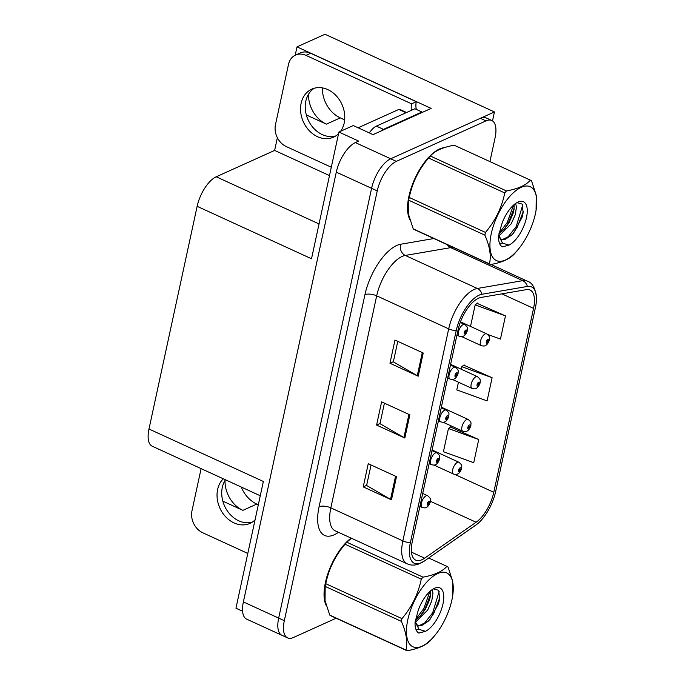 <?xml version="1.0" encoding="UTF-8"?>
<svg xmlns="http://www.w3.org/2000/svg" width="685" height="685" viewBox="0 0 685 685"><rect width="100%" height="100%" fill="white"/><g stroke="black" fill="none" stroke-linecap="round" stroke-linejoin="round"><path stroke-width="1.03" d="M258.322 504.776L256.789 504.074A27.657 22.203 65.7 0 1 241.291 487.052M222.831 501.155L242.892 510.351A27.657 22.203 65.7 0 1 225.031 480.416M295.209 55.228L297.016 46.88L431.165 108.393L373.042 134.62L353.272 125.56L338.904 132.042L358.675 141.11L355.387 142.591A25.927 11.362 114.6 0 0 336.292 172.132L243.372 601.918A25.927 11.362 114.6 0 0 246.651 619.129L281.946 635.312A25.927 11.362 114.6 0 1 278.675 618.101A25.927 11.362 114.6 0 0 281.946 635.312L287.597 637.898A25.927 11.362 114.6 0 0 293.394 637.521L336.147 618.221M260.266 495.777A26.355 21.166 -114.3 0 0 260.257 495.752L152.258 446.226A25.927 11.362 -65.4 0 1 148.979 429.015L197.134 206.322L311.512 258.767L338.904 132.042M242.584 611.226L235.957 608.194L263.357 481.469L148.979 429.015M489.921 161.591L495.084 137.719A25.927 11.362 114.6 0 0 491.804 120.509A25.927 11.362 114.6 0 0 486.007 120.894L396.341 161.369A25.927 11.362 114.6 0 0 377.247 190.901L371.595 188.315L278.675 618.101L371.595 188.315A25.927 11.362 114.6 0 1 390.69 158.774A25.927 11.362 114.6 0 0 371.595 188.315L336.292 172.132M297.016 46.88L324.998 34.25L494.45 111.946L390.69 158.774L480.365 118.308A25.927 11.362 114.6 0 1 486.153 117.923L491.804 120.509M344.675 119.884L340.291 117.871A27.657 22.203 65.7 0 1 322.429 87.903M492.506 120.911L494.45 111.946M197.134 206.322A25.927 11.362 -65.4 0 1 216.229 176.781L274.634 150.426L329.494 175.583M274.634 150.426L277.374 137.719M308.533 94.213A27.657 22.203 -114.3 0 0 326.394 124.139L340.291 117.871M306.332 114.943L326.394 124.139M444.18 147.686A41.477 18.187 114.6 0 0 439.47 149.013A41.477 18.187 114.6 0 0 413.808 181.054A41.477 18.187 114.6 0 0 409.716 219.268M421.934 559.731A27.657 12.124 -65.4 0 1 415.752 560.142A27.657 12.124 -65.4 0 1 412.259 541.784L458.102 329.75A27.657 12.124 -65.4 0 1 480.998 297.444L526.405 289.635A27.657 12.124 -65.4 0 1 530.062 290.029A27.657 12.124 -65.4 0 1 533.555 308.387L493.791 492.301A27.657 12.124 -65.4 0 1 476.109 522.253L424.623 558.181A27.657 12.124 -65.4 0 1 421.934 559.731M421.266 562.822A31.108 13.64 114.6 0 0 424.289 561.075L475.784 525.147A31.108 13.64 114.6 0 0 476.983 524.256A31.108 13.64 114.6 0 0 495.675 491.453L535.43 307.539A31.108 13.64 114.6 0 0 536.449 297.384A31.108 13.64 114.6 0 0 527.39 286.45L481.983 294.25A31.108 13.64 114.6 0 0 456.219 330.598L410.375 542.631A31.108 13.64 114.6 0 0 421.266 562.822M423.219 353.015L394.971 340.068L389.962 363.247L418.201 376.202L423.219 353.015M397.779 341.353L393.344 361.851L417.276 375.722A6.91 2.791 12.2 0 0 418.201 376.202M393.378 361.706L389.962 363.247M396.487 476.649L368.247 463.702L363.23 486.881L391.469 499.836L396.487 476.649M371.047 464.987L366.612 485.485L390.553 499.356A6.91 2.791 12.2 0 0 391.469 499.836M366.646 485.348L363.23 486.881M409.853 414.836L381.613 401.881L376.596 425.068L404.835 438.015L409.853 414.836M384.413 403.165L379.978 423.673L403.919 437.544A6.91 2.791 12.2 0 0 404.835 438.015M380.012 423.527L376.596 425.068M351.14 538.119A41.477 18.187 114.6 0 0 328.723 571.247A41.477 18.187 114.6 0 0 326.214 605.471M377.247 190.901L284.318 620.696A25.927 11.362 114.6 0 0 287.597 637.898M478.738 439.53L448.444 428.527L443.426 451.715L473.729 462.709L478.738 439.53L450.405 426.995M487.626 334.417L500.461 339.075L505.47 315.896L477.137 303.361M458.453 382.204L456.792 389.893L487.095 400.896L492.104 377.709L463.771 365.182M492.104 377.709L461.81 366.715L461.262 369.232M461.81 366.715L464.147 364.891M448.444 428.527L450.781 426.712M505.47 315.896L475.176 304.893L470.518 326.42M475.176 304.893L477.513 303.07M461.716 336.643L481.255 345.608A6.482 2.843 -65.4 0 1 480.827 339.923A6.482 2.843 -65.4 0 1 485.211 333.92A6.482 2.843 -65.4 0 1 486.658 333.826C490.648 337.225 489.27 337.362 489.398 339.923A4.324 1.892 -169.1 0 1 488.679 340.719A2.158 0.95 114.6 0 0 487.908 339.4A2.158 0.95 114.6 0 0 486.316 341.866A2.158 0.95 114.6 0 0 487.069 343.271A2.158 0.95 114.6 0 0 488.645 340.89L487.129 342.123L487.66 340.565L487.968 341.087L488.679 340.719M487.326 340.873L487.951 341.156M488.645 340.89A4.324 1.593 13.5 0 0 489.313 340.282A4.324 1.593 13.5 0 0 489.33 340.111M487.369 340.813L487.968 341.087M456.921 335.188L459.224 336.241A6.482 2.843 -65.4 0 1 458.787 330.555A6.482 2.843 -65.4 0 1 463.171 324.553A6.482 2.843 -65.4 0 1 464.627 324.459C468.608 327.858 467.23 327.995 467.358 330.547A4.324 1.892 -169.1 0 1 466.639 331.352A2.158 0.95 114.6 0 0 465.868 330.033A2.158 0.95 114.6 0 0 464.276 332.499A2.158 0.95 114.6 0 0 465.038 333.903A2.158 0.95 114.6 0 0 466.605 331.523L465.089 332.756L465.62 331.197L465.928 331.72L466.639 331.352M465.286 331.497L465.911 331.788M466.605 331.523A4.324 1.593 13.5 0 0 467.281 330.915A4.324 1.593 13.5 0 0 467.29 330.744M465.329 331.446L465.928 331.72M452.46 379.456L471.999 388.421A6.482 2.843 -65.4 0 1 471.571 382.735A6.482 2.843 -65.4 0 1 475.955 376.733A6.482 2.843 -65.4 0 1 477.402 376.639C481.392 380.029 480.014 380.175 480.142 382.727A4.324 1.892 -169.1 0 1 479.423 383.531A2.158 0.95 114.6 0 0 478.652 382.213A2.158 0.95 114.6 0 0 477.06 384.679A2.158 0.95 114.6 0 0 477.813 386.075A2.158 0.95 114.6 0 0 479.389 383.703L477.873 384.927L478.404 383.369L478.712 383.9L479.423 383.531M478.07 383.677L478.695 383.968M479.389 383.703A4.324 1.593 13.5 0 0 480.065 383.086A4.324 1.593 13.5 0 0 480.074 382.924M478.113 383.626L478.712 383.9M443.204 422.26L462.752 431.225A6.482 2.843 -65.4 0 1 462.315 425.539A6.482 2.843 -65.4 0 1 466.699 419.537A6.482 2.843 -65.4 0 1 468.155 419.443C472.136 422.842 470.758 422.979 470.886 425.539A4.324 1.892 -169.1 0 1 470.167 426.344A2.158 0.95 114.6 0 0 469.396 425.025A2.158 0.95 114.6 0 0 467.804 427.483A2.158 0.95 114.6 0 0 468.566 428.887A2.158 0.95 114.6 0 0 470.133 426.507L468.617 427.74L469.148 426.181L469.456 426.712L470.167 426.344M468.814 426.49L469.439 426.772M470.133 426.507A4.324 1.593 13.5 0 0 470.809 425.899A4.324 1.593 13.5 0 0 470.818 425.727M468.857 426.43L469.456 426.712M433.947 465.072L453.496 474.037A6.482 2.843 -65.4 0 1 453.059 468.352A6.482 2.843 -65.4 0 1 457.443 462.349A6.482 2.843 -65.4 0 1 458.899 462.255C462.88 465.654 461.502 465.791 461.63 468.343A4.324 1.892 -169.1 0 1 460.911 469.148A2.158 0.95 114.6 0 0 460.14 467.829A2.158 0.95 114.6 0 0 458.548 470.295A2.158 0.95 114.6 0 0 459.31 471.691A2.158 0.95 114.6 0 0 460.877 469.319L459.361 470.552L459.892 468.994L460.2 469.516L460.911 469.148M459.558 469.293L460.183 469.585M460.877 469.319A4.324 1.593 13.5 0 0 461.553 468.703A4.324 1.593 13.5 0 0 461.562 468.54M459.601 469.242L460.2 469.516M447.665 378L449.968 379.045A6.482 2.843 -65.4 0 1 449.531 373.368A6.482 2.843 -65.4 0 1 453.915 367.365A6.482 2.843 -65.4 0 1 455.371 367.263C459.352 370.662 457.974 370.799 458.102 373.359A4.324 1.892 -169.1 0 1 457.383 374.164A2.158 0.95 114.6 0 0 456.612 372.845A2.158 0.95 114.6 0 0 455.02 375.303A2.158 0.95 114.6 0 0 455.782 376.707A2.158 0.95 114.6 0 0 457.349 374.335L455.833 375.56L456.364 374.001L456.672 374.532L457.383 374.164M456.03 374.31L456.655 374.601M457.349 374.335A4.324 1.593 13.5 0 0 458.025 373.719A4.324 1.593 13.5 0 0 458.034 373.556M456.073 374.258L456.672 374.532M438.409 420.804L440.712 421.857A6.482 2.843 -65.4 0 1 440.275 416.172A6.482 2.843 -65.4 0 1 444.668 410.169A6.482 2.843 -65.4 0 1 446.115 410.075C450.096 413.475 448.718 413.612 448.846 416.163A4.324 1.892 -169.1 0 1 448.136 416.968A2.158 0.95 114.6 0 0 447.356 415.649A2.158 0.95 114.6 0 0 445.764 418.115A2.158 0.95 114.6 0 0 446.526 419.52A2.158 0.95 114.6 0 0 448.093 417.139L446.577 418.372L447.108 416.814L447.416 417.336L448.136 416.968M446.774 417.122L447.399 417.405M448.093 417.139A4.324 1.593 13.5 0 0 448.769 416.531A4.324 1.593 13.5 0 0 448.786 416.36M446.817 417.062L447.416 417.336M429.161 463.617L431.456 464.67A6.482 2.843 -65.4 0 1 431.019 458.984A6.482 2.843 -65.4 0 1 435.412 452.982A6.482 2.843 -65.4 0 1 436.859 452.879C440.84 456.278 439.462 456.424 439.59 458.976A4.324 1.892 -169.1 0 1 438.879 459.781A2.158 0.95 114.6 0 0 438.1 458.462A2.158 0.95 114.6 0 0 436.508 460.919A2.158 0.95 114.6 0 0 437.27 462.324A2.158 0.95 114.6 0 0 438.837 459.952L437.321 461.176L437.852 459.618L438.16 460.149L438.879 459.781M437.518 459.926L438.143 460.217M438.837 459.952A4.324 1.593 13.5 0 0 439.513 459.335A4.324 1.593 13.5 0 0 439.53 459.173M437.561 459.875L438.16 460.149M419.905 506.421L422.2 507.474A6.482 2.843 -65.4 0 1 421.763 501.788A6.482 2.843 -65.4 0 1 426.156 495.786A6.482 2.843 -65.4 0 1 427.603 495.692C431.584 499.091 430.206 499.228 430.334 501.788A4.324 1.892 -169.1 0 1 429.623 502.593A2.158 0.95 114.6 0 0 428.844 501.274A2.158 0.95 114.6 0 0 427.252 503.732A2.158 0.95 114.6 0 0 428.014 505.136A2.158 0.95 114.6 0 0 429.581 502.756L428.065 503.989L428.596 502.43L428.904 502.953L429.623 502.593M428.262 502.739L428.887 503.021M429.581 502.756A4.324 1.593 13.5 0 0 430.257 502.148A4.324 1.593 13.5 0 0 430.274 501.977M428.305 502.679L428.904 502.953M223.284 478.798A26.355 21.166 -114.3 0 0 217.624 489.484A26.355 21.166 -114.3 0 0 225.844 516.978A26.355 21.166 -114.3 0 0 249.999 523.383A26.355 21.166 -114.3 0 0 255.051 519.898M252.268 522.141A26.355 21.166 65.7 0 1 229.484 513.699A26.355 21.166 65.7 0 1 222.317 487.36A26.355 21.166 65.7 0 1 225.433 479.783M247.799 553.429L202.751 532.776A17.288 13.88 65.7 0 1 191.971 510.847L201.099 468.626M340.616 131.272A26.355 21.166 -114.3 0 0 344.195 123.026A26.355 21.166 -114.3 0 0 335.975 95.532A26.355 21.166 -114.3 0 0 311.812 89.127A26.355 21.166 -114.3 0 0 301.126 103.272A26.355 21.166 -114.3 0 0 309.346 130.766A26.355 21.166 -114.3 0 0 333.501 137.171A26.355 21.166 -114.3 0 0 338.553 133.695M335.77 135.938A26.355 21.166 65.7 0 1 312.985 127.487A26.355 21.166 65.7 0 1 305.818 101.157A26.355 21.166 65.7 0 1 314.244 88.245M331.3 167.226L286.253 146.564A17.288 13.88 65.7 0 1 275.473 124.636L288.505 64.364A17.288 13.88 65.7 0 1 295.518 55.083A17.288 13.88 65.7 0 1 305.964 55.382L411.591 103.82L416.283 101.697A17.288 13.88 -114.3 0 0 416.3 109.394M411.402 110.328A17.288 13.88 65.7 0 1 411.591 103.82M295.518 55.083L300.21 52.968A17.288 13.88 65.7 0 1 310.665 53.267L416.283 101.697M380.697 131.169A17.288 7.578 -65.4 0 1 383.454 129.362L421.951 111.989A17.288 7.578 114.6 0 0 421.797 112.614M383.454 129.362L376.399 126.126A17.288 7.578 114.6 0 0 369.275 132.899M421.951 111.989L414.896 108.752L376.399 126.126M325.58 603.083A41.049 17.998 -65.4 0 1 347.047 541.963M351.354 538.299A41.049 17.998 -65.4 0 1 351.422 538.247L346.815 542.212A46.666 20.456 114.6 0 0 345.505 543.719A46.666 20.456 114.6 0 0 345.077 544.224C335.248 555.758 328.809 568.91 325.76 583.688A46.666 20.456 114.6 0 0 325.452 585.058A46.666 20.456 114.6 0 0 325.169 586.42L325.058 600.668L329.759 615.096A46.666 20.456 114.6 0 0 330.898 615.815L407.095 650.75A46.666 20.456 114.6 0 1 405.948 650.031C407.84 642.085 406.316 632.52 401.367 621.355L325.169 586.42M409.073 216.88A41.049 17.998 -65.4 0 1 430.548 155.752M434.855 152.096A41.049 17.998 -65.4 0 1 439.385 149.398A41.049 17.998 -65.4 0 1 441.962 148.465M406.582 112.503L399.766 109.377A4.324 1.892 114.6 0 0 398.798 109.446L358.144 127.795M451.92 599.906A40.62 17.801 114.6 0 0 452.579 596.378A40.62 17.801 114.6 0 0 436.602 574.081A40.62 17.801 114.6 0 0 407.789 619.822A40.62 17.801 114.6 0 0 412.147 646.375A40.62 17.801 114.6 0 0 434.461 635.894A40.62 17.801 114.6 0 0 451.92 599.906M346.815 542.212L423.005 577.147C434.41 575.109 442.373 571.513 446.903 566.358A46.666 20.456 114.6 0 1 448.05 567.077L452.734 581.428L452.579 596.378M423.005 577.147A46.666 20.456 114.6 0 0 421.266 579.167L345.077 544.224M325.76 583.688L401.958 618.624C411.788 607.09 418.227 593.938 421.266 579.167M401.958 618.624A46.666 20.456 114.6 0 0 401.65 620.002A46.666 20.456 114.6 0 0 401.367 621.355M345.505 543.719L343.339 546.288A40.62 17.801 114.6 0 0 325.889 582.267A40.62 17.801 114.6 0 0 325.221 585.795L324.818 588.295M415.29 622.34L427.663 610.112L431.755 600.976L432.98 593.133L432.064 589.708M415.393 620.122L421.284 614.924L425.419 609.085L429.521 599.949L430.548 595.59L430.591 590.855M415.144 621.697L418.03 626.176L428.108 621.321L430.189 619.112L438.571 603.528L439.633 598.895L438.708 590.316L433.468 588.86M417.413 625.825L421.695 625.542L428.108 621.321M442.972 603.947A24.146 10.583 114.6 0 0 433.947 588.552A24.146 10.583 114.6 0 0 418.004 611.123L415.059 622.34C414.879 627.922 416.146 631.501 418.86 633.077L425.471 631.322A24.146 10.583 114.6 0 0 442.972 603.947M425.471 631.322L419.117 629.361L415.238 622.134M446.903 566.358L428.699 558.01M407.095 650.75C418.501 648.712 426.464 645.116 430.993 639.961A46.666 20.456 114.6 0 0 432.295 638.454L434.461 635.894M329.759 615.096L405.948 650.031M415.495 619.6L423.724 608.682L429.983 591.386M423.176 624.9L432.689 612.792L439.196 591.309M420.282 616.038L424.846 609.196L430.711 594.135M416.197 630.029L418.835 629.104M429.264 620.13L433.81 613.306L439.787 597.731M535.422 213.703A40.62 17.801 114.6 0 0 536.081 210.175A40.62 17.801 114.6 0 0 520.103 187.878A40.62 17.801 114.6 0 0 491.282 233.619A40.62 17.801 114.6 0 0 495.649 260.172A40.62 17.801 114.6 0 0 517.963 249.683A40.62 17.801 114.6 0 0 535.422 213.703M530.404 180.155L454.215 145.22C442.844 147.241 434.881 150.828 430.308 156.009L506.506 190.944C517.911 188.906 525.874 185.31 530.404 180.155A46.666 20.456 114.6 0 1 531.551 180.874L536.235 195.225L536.081 210.175M506.506 190.944A46.666 20.456 114.6 0 0 504.768 192.956L428.579 158.021C418.749 169.555 412.31 182.707 409.262 197.477A46.666 20.456 114.6 0 0 408.954 198.856A46.666 20.456 114.6 0 0 408.671 200.217L408.56 214.456L413.252 228.884A46.666 20.456 114.6 0 0 414.399 229.603L490.588 264.547A46.666 20.456 114.6 0 1 489.45 263.828C491.342 255.873 489.818 246.317 484.869 235.152L408.671 200.217M409.262 197.477L485.459 232.42C495.289 220.887 501.72 207.735 504.768 192.956M485.459 232.42A46.666 20.456 114.6 0 0 485.143 233.791A46.666 20.456 114.6 0 0 484.869 235.152M430.308 156.009A46.666 20.456 114.6 0 0 429.007 157.507L426.841 160.076A40.62 17.801 114.6 0 0 409.39 196.064A40.62 17.801 114.6 0 0 408.722 199.592L408.32 202.092M429.007 157.507A46.666 20.456 114.6 0 0 428.579 158.021M498.791 236.128L511.164 223.909L515.257 214.765L516.481 206.93L515.565 203.496M498.894 233.919L504.776 228.721L508.921 222.882L513.022 213.737L514.05 209.387L514.092 204.644M498.646 235.494L501.531 239.973L511.601 235.118L513.69 232.9L522.064 217.316L523.135 212.692L522.21 204.104L516.969 202.657M500.915 239.613L505.196 239.33L511.601 235.118M526.465 217.736A24.146 10.583 114.6 0 0 517.449 202.349A24.146 10.583 114.6 0 0 501.506 224.92L498.56 236.128C498.38 241.719 499.648 245.298 502.362 246.874L508.972 245.119A24.146 10.583 114.6 0 0 526.465 217.736M508.972 245.119L502.619 243.158L498.74 235.931M490.588 264.547C501.994 262.509 509.965 258.913 514.495 253.758A46.666 20.456 114.6 0 0 515.796 252.251L517.963 249.683M413.252 228.884L489.45 263.828M498.997 233.397L507.225 222.471L513.485 205.183M506.677 238.697L516.19 226.589L522.698 205.098M503.783 229.835L508.338 222.985L514.212 207.923M499.699 243.817L502.336 242.901M512.757 233.927L517.312 227.103L523.28 211.528M242.892 510.351L256.789 504.074M243.372 601.918L284.318 620.696M355.387 142.591L396.341 161.369M216.229 176.781L319.039 223.926M338.476 532.313L338.407 532.365A43.206 18.94 -65.4 0 1 319.082 506.754L364.925 294.721A8.64 3.494 -167.8 0 1 376.681 295.834L330.838 507.868A34.567 15.156 114.6 0 0 335.205 530.815L335.179 530.806M364.925 294.721A43.206 18.94 -65.4 0 1 396.752 245.487A43.206 18.94 -65.4 0 1 400.699 244.237L433.87 238.534M481.983 294.25A8.64 7.441 -99.8 0 0 477.317 288.471L405.297 255.445A34.567 15.156 114.6 0 0 402.138 256.455A34.567 15.156 114.6 0 0 376.681 295.834L448.692 328.86A34.567 15.156 -65.4 0 1 477.317 288.471L522.723 280.662A34.567 15.156 -65.4 0 1 527.296 281.158L490.931 264.478M410.375 542.631A8.64 3.494 12.2 0 1 402.849 540.893A34.567 15.156 -65.4 0 0 407.224 563.841C410.589 565.339 414.177 565.493 417.987 564.312L424.083 561.229A8.64 6.225 -124.9 0 0 424.289 561.075M527.39 286.45A8.64 7.441 -99.8 0 0 522.723 280.662L450.713 247.645L405.297 255.445A8.64 7.441 80.2 0 1 400.699 244.237M456.219 330.598A8.64 3.494 -167.8 0 1 448.692 328.86L402.849 540.893L330.838 507.868A8.64 3.494 -167.8 0 0 319.082 506.754M486.007 120.894L480.365 118.308M453.727 247.636A34.567 15.156 114.6 0 0 450.713 247.645A8.64 7.441 80.2 0 1 447.339 244.708M533.555 308.387L501.865 293.856M424.623 558.181L411.454 552.144M476.109 522.253L430.411 501.3M493.791 492.301L454.806 474.422M408.919 414.408L403.919 437.544M395.553 476.221L390.553 499.356M422.285 352.587L417.276 375.722M305.964 55.382L310.665 53.267M398.798 109.446L406.025 112.751M536.449 297.384C535.285 288 532.236 282.588 527.296 281.158M476.983 524.256L424.083 561.229M407.224 563.841L335.205 530.815M481.255 345.608C483.293 346.148 484.646 346.148 485.322 345.591C486.847 345.034 488.174 343.262 489.313 340.282M460.474 321.813L486.658 333.826M459.224 336.241C461.253 336.78 462.606 336.772 463.283 336.215C464.807 335.659 466.142 333.895 467.281 330.915M460.234 322.447L464.627 324.459M471.999 388.421C474.037 388.96 475.39 388.952 476.066 388.395C477.591 387.838 478.926 386.075 480.065 383.086M450.619 364.351L477.402 376.639M462.752 431.225C464.781 431.773 466.134 431.764 466.81 431.207C468.334 430.651 469.67 428.878 470.809 425.899M441.363 407.164L468.155 419.443M453.496 474.037C455.525 474.577 456.878 474.568 457.554 474.011C459.078 473.455 460.414 471.691 461.553 468.703M432.107 449.968L458.899 462.255M449.968 379.045C451.997 379.593 453.35 379.584 454.027 379.028C455.551 378.471 456.886 376.699 458.025 373.719M450.473 365.019L455.371 367.263M440.712 421.857C442.741 422.397 444.103 422.397 444.771 421.84C446.295 421.284 447.63 419.511 448.769 416.531M441.217 407.832L446.115 410.075M431.456 464.67C433.485 465.209 434.847 465.201 435.514 464.644C437.039 464.087 438.374 462.324 439.513 459.335M431.961 450.636L436.859 452.879M422.2 507.474C424.238 508.022 425.591 508.013 426.258 507.457C427.782 506.9 429.118 505.128 430.257 502.148M422.705 493.448L427.603 495.692"/></g></svg>
